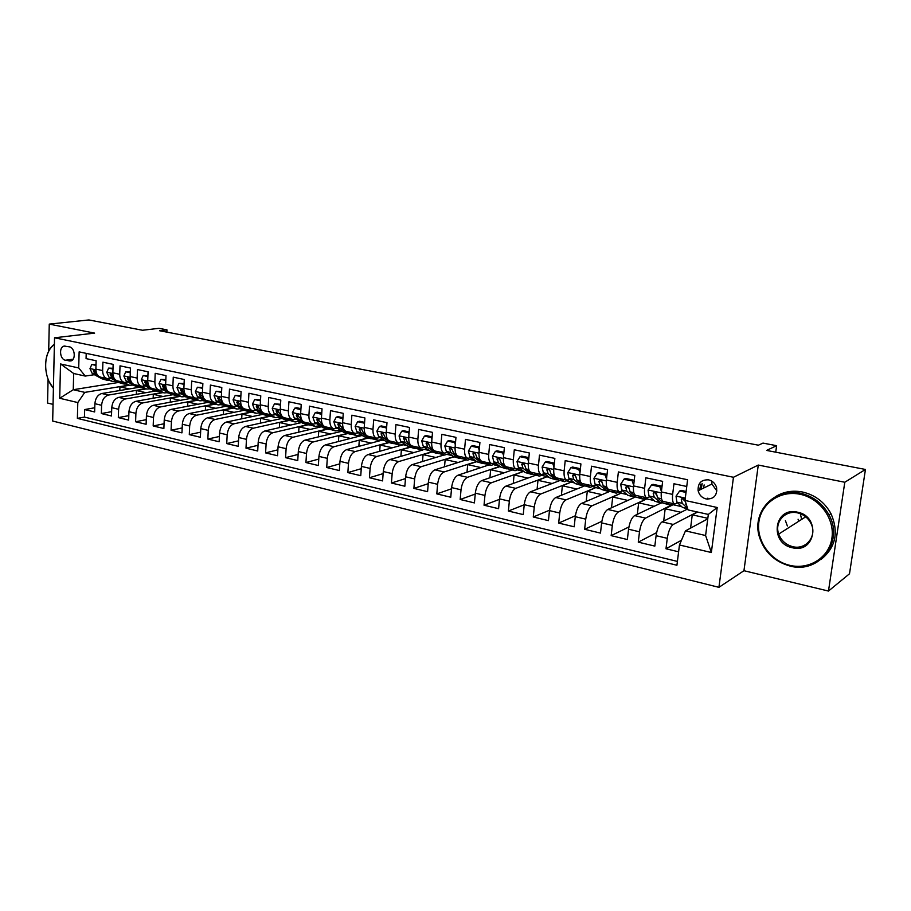 <?xml version="1.0" encoding="UTF-8"?>
<svg xmlns="http://www.w3.org/2000/svg" width="911" height="911" viewBox="0 0 911 911"><rect width="100%" height="100%" fill="white"/><g stroke="black" fill="none" stroke-linecap="round" stroke-linejoin="round"><path stroke-width="1.37" d="M798.435 520.238L798.082 519.213M708.61 479.858C701.231 479.55 697.735 483.172 698.133 490.733C699.249 495.072 701.925 497.816 706.162 498.966C713.882 499.262 717.356 495.436 716.57 487.476C715.272 483.422 712.618 480.883 708.61 479.858M711.753 481.099L711.912 484.037L716.9 490.949M828.475 591.057L849.496 573.782L865.45 469.461L844.793 482.249L758.282 465.054L733.457 477.273L718.927 587.333L743.945 570.707L828.475 591.057L844.793 482.249M733.457 477.273L54.535 337.787L52.679 421.041L718.927 587.333M48.078 379.067L47.566 403.049L53.054 404.37M54.535 337.787L94.607 333.119L49.262 324.111L48.682 351.134M49.262 324.111L88.914 319.943L142.537 330.26L158.924 328.324L166.952 329.85L159.584 330.739L758.396 445.194L762.997 443.099L776.627 445.684L766.595 450.421L865.45 469.461M686.757 486.485L673.958 483.764L672.648 494.4L661.363 491.951C660.828 497.657 661.557 500.845 663.561 501.505L674.539 503.931M661.363 491.951L662.639 481.35L645.865 477.774L644.624 488.307L633.578 485.916C633.077 491.564 633.862 494.73 635.946 495.413L646.673 497.782M633.578 485.916L634.796 475.417L618.387 471.932L617.202 482.352L606.407 480.006C605.94 485.609 606.783 488.751 608.935 489.446L619.412 491.758M606.407 480.006L607.569 469.62L591.512 466.204L590.385 476.533L579.817 474.232C579.385 479.778 580.284 482.91 582.505 483.604L592.754 485.87M579.817 474.232L580.922 463.95L565.219 460.613L564.148 470.828L553.808 468.584C553.41 474.073 554.355 477.182 556.644 477.899L566.653 480.108M553.808 468.584L554.856 458.404L539.483 455.136L538.469 465.248L528.346 463.05C527.981 468.493 528.972 471.579 531.329 472.308L541.123 474.46M528.346 463.05L529.337 452.972L514.294 449.772L513.326 459.793L503.419 457.641C503.088 463.027 504.125 466.09 506.539 466.831L516.116 468.949M503.419 457.641L504.364 447.654L489.628 444.522L488.717 454.441L479.015 452.334C478.708 457.675 479.801 460.715 482.272 461.467L491.633 463.54M479.015 452.334L479.915 442.45L465.487 439.375L464.61 449.203L455.113 447.142C454.84 452.437 455.967 455.454 458.495 456.217L467.65 458.244M455.113 447.142L455.967 437.348L441.824 434.342L441.004 444.078L431.7 442.051C431.45 447.301 432.611 450.307 435.196 451.07L444.158 453.052M431.7 442.051L432.497 432.361L418.65 429.411L417.876 439.056L408.754 437.075C408.538 442.268 409.734 445.251 412.364 446.026L421.133 447.961M408.754 437.075L409.517 427.464L395.943 424.572L395.203 434.126L386.264 432.19C386.07 437.337 387.312 440.298 389.988 441.083L393.358 443.338L399.155 445.012M386.264 432.19L386.993 422.67L373.681 419.834L372.986 429.309L364.229 427.396C364.058 432.497 365.334 435.447 368.055 436.244L376.459 438.1M364.229 427.396L364.912 417.967L351.862 415.188L351.213 424.572L342.616 422.704C342.479 427.76 343.777 430.687 346.544 431.495L354.778 433.306M342.616 422.704L343.265 413.355L330.477 410.633L329.862 419.937L321.435 418.103C321.31 423.114 322.642 426.029 325.443 426.838L333.506 428.614M321.435 418.103L322.038 408.834L309.489 406.169L308.909 415.382L300.653 413.594C300.55 418.559 301.917 421.451 304.752 422.26L312.655 424.002M300.653 413.594L301.211 404.404L288.912 401.785L288.366 410.918L280.258 409.164C280.178 414.084 281.579 416.965 284.46 417.785L292.192 419.493M280.258 409.164L280.793 400.054L268.722 397.492L268.21 406.545L260.261 404.814C260.204 409.699 261.628 412.558 264.532 413.378L272.116 415.052M260.261 404.814L260.762 395.795L248.919 393.267L248.441 402.252L240.629 400.555C240.595 405.395 242.041 408.23 244.991 409.062L252.415 410.702M240.629 400.555L241.096 391.605L229.481 389.134L229.025 398.027L221.362 396.365C221.35 401.17 222.819 403.983 225.791 404.826L233.079 406.431M221.362 396.365L221.806 387.494L210.395 385.068L209.974 393.894L202.458 392.254C202.447 397.014 203.95 399.827 206.956 400.658L214.096 402.241M202.458 392.254L202.857 383.463L191.663 381.083L191.276 389.828L183.885 388.223C183.897 392.948 185.423 395.727 188.452 396.581L195.455 398.13M183.885 388.223L184.261 379.511L173.261 377.165L172.908 385.843L165.654 384.26C165.688 388.951 167.225 391.719 170.289 392.561L177.155 394.087M165.654 384.26L165.996 375.617L155.2 373.316L154.87 381.925L147.741 380.377C147.787 385.023 149.358 387.767 152.433 388.621L159.174 390.113M147.741 380.377L148.06 371.802L137.447 369.547L137.151 378.076L130.148 376.55C130.216 381.162 131.799 383.895 134.908 384.749L141.512 386.207M130.148 376.55L130.444 368.055L120.024 365.835L119.74 374.296L112.862 372.793C112.941 377.37 114.547 380.081 117.678 380.946L124.169 382.381M112.862 372.793L113.135 364.366L102.897 362.191L102.636 370.572C102.727 375.127 104.344 377.826 107.487 378.691L111.108 378.384M138.939 387.323L101.816 393.518C97.762 394.736 95.45 398.13 94.881 403.698L94.642 411.943L84.666 409.563L94.767 407.764M145.578 388.792L108.523 395.055C104.48 396.285 102.18 399.69 101.599 405.281L101.349 413.548L111.632 411.67M101.349 413.548L111.495 415.985L111.757 407.672C112.349 402.058 114.661 398.631 118.681 397.39L155.61 391.013M172.532 394.782L135.853 401.318C131.844 402.582 129.544 406.044 128.941 411.704L128.656 420.096L118.328 417.614L128.804 415.632M189.852 398.585L153.321 405.315C149.336 406.613 147.035 410.109 146.42 415.815L146.113 424.275L135.602 421.759L146.284 419.664M207.549 402.446L171.109 409.392C167.146 410.713 164.845 414.243 164.219 420.005L163.878 428.523L153.173 425.961L164.071 423.763M225.632 406.352L189.215 413.548C185.275 414.881 182.986 418.456 182.337 424.264L181.961 432.862L171.074 430.254L182.177 427.931M244.091 410.303L207.64 417.762C203.734 419.14 201.445 422.75 200.784 428.603L200.386 437.269L189.294 434.615L200.625 432.167M262.926 414.323L226.406 422.066C222.535 423.467 220.246 427.111 219.574 433.021L219.141 441.767L207.845 439.056L219.403 436.471M282.103 418.4L245.526 426.45C241.677 427.874 239.399 431.563 238.705 437.519L238.249 446.333L226.737 443.589L238.534 440.844M301.632 422.545L264.999 430.903C261.184 432.361 258.918 436.096 258.2 442.108L257.711 451.002L245.993 448.189L258.029 445.297M321.526 426.758L284.836 435.458C281.055 436.938 278.8 440.719 278.06 446.777L277.536 455.751L265.591 452.892L277.889 449.818M342.115 431.233L305.06 440.081C301.313 441.596 299.059 445.422 298.307 451.537L297.749 460.59L285.576 457.675L298.125 454.418M363.284 435.913L361.69 435.572L325.66 444.807C321.947 446.356 319.715 450.216 318.941 456.4L318.349 465.521L305.937 462.549L318.759 459.098M384.863 440.696L382.267 440.115L346.658 449.624C342.991 451.196 340.76 455.101 339.974 461.342L339.336 470.554L326.696 467.525L339.803 463.858M406.887 445.559L403.22 444.75L368.078 454.532C364.457 456.138 362.236 460.089 361.416 466.386L360.756 475.679L347.854 472.593L361.257 468.687M422.385 450.114L389.919 459.531C386.332 461.182 384.123 465.179 383.292 471.534L382.586 480.906L369.433 477.751L383.132 473.606M444.067 454.976L412.193 464.633C408.663 466.318 406.465 470.361 405.611 476.783L404.86 486.235L391.445 483.024L405.463 478.594M466.307 459.896L434.911 469.837C431.427 471.556 429.252 475.656 428.375 482.135L427.578 491.678L413.89 488.398L428.238 483.673M488.956 464.929L458.096 475.155C454.669 476.909 452.505 481.054 451.605 487.601L450.763 497.235L436.802 493.887L451.492 488.82M512.073 470.053L481.76 480.575C478.389 482.375 476.237 486.576 475.314 493.17L474.426 502.906L460.169 499.49L475.235 494.058M535.645 475.269L505.924 486.11C502.61 487.943 500.469 492.202 499.524 498.864L498.59 508.691L484.037 505.206L499.467 499.365M559.673 480.609L530.578 491.758C527.332 493.637 525.214 497.941 524.235 504.683L523.256 514.601L508.395 511.037L524.224 504.762M584.338 486.007L555.767 497.531C552.578 499.456 550.483 503.817 549.481 510.615L548.445 520.625L533.265 516.992L549.527 510.217M609.732 491.405L581.491 503.43C578.383 505.389 576.31 509.807 575.274 516.685L574.192 526.797L558.682 523.085L575.388 515.751M634.899 497.247L607.785 509.454C604.745 511.458 602.683 515.945 601.624 522.88L600.486 533.094L584.634 529.291L601.841 521.331M660.953 503.054L634.637 515.603C631.676 517.664 629.649 522.197 628.556 529.223L627.36 539.528L611.167 535.645L628.897 526.968M687.623 508.964L662.103 521.901C659.222 524.007 657.218 528.608 656.091 535.691L654.827 546.11L638.269 542.147L656.603 532.628M672.648 494.4C672.102 500.139 672.808 503.327 674.778 503.988L677.659 502.872M683.637 499.945L684.56 499.501M644.624 488.307C644.1 493.99 644.863 497.167 646.912 497.827L649.85 496.78M655.863 494.024L656.512 493.728M617.202 482.352C616.724 487.977 617.544 491.131 619.674 491.815L622.657 490.824M628.692 488.205L629.011 488C627.918 485.734 626.836 485.529 625.755 487.385L626.848 491.131L632.894 496.393L636.083 497.076M590.385 476.533C589.941 482.101 590.818 485.233 593.015 485.927L596.045 484.982M564.148 470.828C563.738 476.339 564.661 479.459 566.927 480.165L570.001 479.266M538.469 465.248C538.094 470.714 539.061 473.8 541.396 474.529L544.516 473.674M513.326 459.793C512.984 465.202 514.009 468.277 516.4 469.006L519.566 468.197M488.717 454.441C488.398 459.804 489.469 462.856 491.917 463.597L495.117 462.834M464.61 449.203C464.325 454.521 465.441 457.55 467.947 458.301L471.181 457.573M441.004 444.078C440.742 449.339 441.903 452.357 444.454 453.12L447.734 452.414M417.876 439.056C417.648 444.272 418.832 447.255 421.44 448.03L424.742 447.369M395.203 434.126C394.998 439.296 396.228 442.268 398.881 443.053L402.218 442.416M372.986 429.309C372.815 434.422 374.068 437.382 376.778 438.168L380.138 437.565M351.213 424.572C351.054 429.65 352.352 432.588 355.096 433.385L358.49 432.805M329.862 419.937C329.725 424.959 331.046 427.885 333.836 428.682L337.252 428.136M308.909 415.382C308.806 420.37 310.161 423.273 312.985 424.082L316.424 423.558M288.366 410.918C288.286 415.86 289.664 418.741 292.533 419.561L295.995 419.06M268.21 406.545C268.153 411.442 269.565 414.311 272.457 415.131L275.942 414.653M248.441 402.252C248.396 407.103 249.83 409.95 252.757 410.781L256.276 410.326M229.025 398.027C229.003 402.844 230.472 405.68 233.432 406.511L236.951 406.078M209.974 393.894C209.963 398.665 211.454 401.478 214.449 402.32L217.991 401.899M191.276 389.828C191.276 394.565 192.79 397.355 195.819 398.198L199.372 397.811M172.908 385.843C172.931 390.534 174.468 393.313 177.508 394.156L181.084 393.78M154.87 381.925C154.904 386.583 156.464 389.339 159.539 390.193L163.126 389.828M137.151 378.076C137.208 382.7 138.779 385.433 141.877 386.287L145.487 385.945M119.74 374.296C119.819 378.874 121.414 381.595 124.534 382.461L128.144 382.13M65.387 360.232L70.807 360.961C76.148 359.822 74.918 347.615 69.373 346.829L64.077 346.1C58.68 347.125 59.83 359.389 65.387 360.232L73.131 359.185M707.756 518.837L685.471 530.874L705.604 535.509L708.325 514.419L688.09 509.932L685.015 500.458L687.589 479.744L79.132 351.874L78.71 367.942L85.247 376.072L94.368 374.694M685.015 500.458L717.208 507.495L711.354 552.521L679.458 544.972L676.93 565.264L77.378 418.377L77.799 402.56L59.716 398.278L60.513 363.967L78.71 367.942M697.291 511.971L673.252 524.451L662.103 521.901M672.762 504.375L645.557 518.108L634.637 515.603M645.592 498.363L647.117 498.693L618.455 511.891L607.785 509.454M619.002 492.475L621.382 493.01L591.945 505.821L581.491 503.43M592.981 486.725L596.181 487.431L565.993 499.877L555.767 497.531M567.496 481.088L571.482 481.965L540.587 494.058L530.578 491.758M542.546 475.565L547.283 476.612L515.717 488.353L505.924 486.11M518.097 470.167L523.574 471.374L491.371 482.773L481.76 480.575M499.911 466.364L467.502 477.307L458.096 475.155M494.161 464.861L499.467 466.045M476.601 461.478L444.135 471.955L434.911 469.837M470.691 459.679L475.61 460.761M453.769 456.673L421.224 466.705L412.193 464.633M447.688 454.589L452.243 455.591M431.404 451.924L398.779 461.558L389.919 459.531M425.152 449.601L429.332 450.524M409.563 447.244L376.767 456.513L368.078 454.532M388.245 442.598L355.176 451.571L346.658 449.624M367.497 437.997L334.018 446.72L325.66 444.807M347.125 433.477L313.247 441.96L305.06 440.081M327.129 429.047L292.875 437.291L284.836 435.458M307.497 424.697L272.89 432.714L264.999 430.903M288.218 420.415L253.269 428.227L245.526 426.45M269.269 416.225L234.013 423.809L226.406 422.066M250.878 412.057L215.11 419.481L207.64 417.762M232.442 408.026L196.548 415.222L189.215 413.548M214.404 404.063L178.305 411.043L171.109 409.392M196.765 400.145L160.404 406.944L153.321 405.315M179.41 396.296L142.811 402.913L135.853 401.318M162.352 392.516L125.513 398.95L118.681 397.39M84.666 409.563L84.461 417.079L677.42 561.415M673.252 524.451C670.405 526.581 668.412 531.204 667.273 538.321L665.987 548.775L678.615 551.804M638.269 542.147L639.499 531.796C640.604 524.747 642.619 520.181 645.557 518.108M611.167 535.645L612.329 525.396C613.399 518.427 615.449 513.929 618.455 511.891M584.634 529.291L585.739 519.145C586.786 512.244 588.859 507.803 591.945 505.821M558.682 523.085L559.73 513.03C560.743 506.197 562.839 501.813 565.993 499.877M533.265 516.992L534.267 507.04C535.258 500.276 537.365 495.948 540.587 494.058M508.395 511.037L509.34 501.175C510.308 494.479 512.438 490.209 515.717 488.353M484.037 505.206L484.937 495.436C485.87 488.808 488.011 484.584 491.371 482.773M460.169 499.49L461.023 489.811C461.945 483.251 464.098 479.084 467.502 477.307M436.802 493.887L437.61 484.31C438.498 477.808 440.673 473.686 444.135 471.955M413.89 488.398L414.653 478.913C415.518 472.467 417.716 468.402 421.224 466.705M391.445 483.024L392.163 473.618C393.005 467.241 395.215 463.221 398.779 461.558M369.433 477.751L370.117 468.436C370.936 462.116 373.157 458.142 376.767 456.513M347.854 472.593L348.503 463.346C349.3 457.094 351.532 453.166 355.176 451.571M326.696 467.525L327.3 458.358C328.085 452.163 330.317 448.28 334.018 446.72M305.937 462.549L306.506 453.473C307.269 447.324 309.512 443.486 313.247 441.96M285.576 457.675L286.111 448.679C286.851 442.587 289.106 438.795 292.875 437.291M265.591 452.892L266.103 443.964C266.821 437.929 269.087 434.183 272.89 432.714M245.993 448.189L246.46 439.353C247.166 433.363 249.432 429.662 253.269 428.227M226.737 443.589L227.181 434.809C227.864 428.887 230.141 425.221 234.013 423.809M207.845 439.056L208.255 430.368C208.926 424.48 211.215 420.859 215.11 419.481M189.294 434.615L189.67 425.995C190.331 420.165 192.62 416.578 196.548 415.222M171.074 430.254L171.427 421.702C172.065 415.928 174.354 412.376 178.305 411.043M153.173 425.961L153.504 417.489C154.13 411.761 156.419 408.242 160.404 406.944M135.602 421.759L135.898 413.343C136.502 407.661 138.802 404.188 142.811 402.913M118.328 417.614L118.601 409.278C119.193 403.641 121.493 400.202 125.513 398.95M86.203 353.366L86.067 358.604L96.122 360.745L95.883 369.103C95.974 373.647 97.602 376.345 100.745 377.211L107.111 378.612M85.247 376.072L73.677 373.499L73.256 389.714L84.803 392.379L77.799 402.56M112.987 369.046L108.614 368.112L106.769 372.326L109.035 377.245L118.544 382.461L73.256 389.714L59.716 398.278M129.066 385.137L84.803 392.379M775.728 452.186L776.627 445.684M166.861 332.128L166.952 329.85M132.915 385.182L134.156 385.455M150.019 388.963L151.454 389.282M167.408 392.812L169.059 393.188M185.115 396.729L186.983 397.15M203.13 400.726L205.214 401.182M221.464 404.78L223.787 405.293M240.14 408.914L242.702 409.483M259.145 413.116L261.958 413.742M278.515 417.409L281.579 418.081M298.239 421.77L301.564 422.51M318.326 426.211L321.15 426.838M338.801 430.744L340.987 431.233M359.663 435.367L361.177 435.697M380.935 440.07L381.755 440.252M513.257 483.434L514.077 474.984L523.574 471.374M523.54 471.625L524.303 471.796M537.08 489.275L537.98 480.336L547.283 476.612M547.26 476.874L549.151 477.296M561.392 495.265L562.383 485.791L571.482 481.965M571.459 482.238L574.522 482.91M586.183 501.426L587.276 491.359L596.181 487.431M596.147 487.692L600.44 488.649M611.497 507.78L612.704 497.042L621.382 493.01M621.348 493.272L626.916 494.502M637.324 514.328L638.668 502.849L647.117 498.693M647.083 498.966L653.973 500.492M663.686 521.092L665.178 508.771L673.388 504.512M673.354 504.785L681.633 506.618M84.461 417.079L77.378 418.377M119.808 390.512L119.933 386.845L129.647 385.262M119.933 386.845L129.271 388.94M665.987 548.775L681.474 540.246M136.343 394.338L136.479 390.546L146.124 388.917M136.479 390.546L145.988 392.675M153.162 398.232L153.31 394.315L162.91 392.641M153.31 394.315L162.989 396.479M170.266 402.195L170.425 398.141L179.968 396.422M170.425 398.141L180.298 400.35M187.666 406.238L187.848 402.036L197.311 400.259M187.848 402.036L197.892 404.279M205.362 410.349L205.567 405.999L214.962 404.177M205.567 405.999L215.805 408.287M223.377 414.551L223.594 410.03L232.909 408.162M223.594 410.03L234.036 412.364M241.7 418.821L241.95 414.129L251.288 412.193M241.95 414.129L252.586 416.509M260.364 423.182L260.626 418.308L269.929 416.304M260.626 418.308L271.478 420.734M279.347 427.635L279.643 422.567L288.719 420.54M279.643 422.567L290.711 425.038M298.683 432.167L299.013 426.895L308.009 424.811M299.013 426.895L310.287 429.423M318.383 436.802L318.736 431.302L327.641 429.161M318.736 431.302L330.237 433.875M338.436 441.528L338.824 435.8L347.626 433.59M338.824 435.8L350.564 438.419M358.866 446.367L359.287 440.377L367.998 438.1M359.287 440.377L371.267 443.053M379.682 451.298L380.149 445.035L388.735 442.712M380.149 445.035L392.368 447.768M400.886 456.343L401.398 449.795L409.916 447.381M401.398 449.795L413.879 452.585M422.499 461.513L423.068 454.635L431.7 452.084M423.068 454.635L435.8 457.481M444.534 466.796L445.149 459.577L454.008 456.844M445.149 459.577L458.153 462.481M467.001 472.205L467.673 464.61L476.84 461.649M467.673 464.61L480.951 467.582M489.902 477.751L490.642 469.746L500.139 466.534M490.642 469.746L504.204 472.775M514.077 474.984L527.936 478.081M537.98 480.336L552.146 483.502M562.383 485.791L576.857 489.025M587.276 491.359L602.08 494.662M612.704 497.042L627.838 500.424M638.668 502.849L654.144 506.311M665.178 508.771L681.007 512.312M690.595 528.095L692.269 514.829L697.632 512.05M692.269 514.829L707.824 518.313M679.458 544.972L685.471 530.874M73.677 373.499L60.513 363.967M717.208 507.495L708.325 514.419M711.354 552.521L705.604 535.509M758.282 465.054L743.945 570.707M95.985 365.391L91.772 364.48L89.973 368.67L92.273 373.556L101.85 378.76L106.929 380.229M106.109 378.395L112.77 381.515L116.551 381.367M96.008 364.616L91.772 364.48M100.939 377.245L108.284 380.468M112.087 381.367L102.932 377.689M97.135 374.512L93.787 369.923L93.298 371.028L95.427 374.262L97.967 375.639M54.387 344.609C43.17 351.885 42.715 376.3 53.407 388.223M53.407 388.359L49.467 382.199M45.926 360.198C47.042 352.99 49.866 347.626 54.398 344.13M799.983 494.252C780.283 490.084 761.254 503.282 758.852 522.049C756.164 540.77 770.433 560.903 789.814 565.344C809.162 570.081 829.147 557.521 831.914 538.173C834.954 518.894 819.729 498.135 799.983 494.252M789.974 566.016C774.498 561.654 764.295 551.941 759.387 536.864C751.45 512.119 774.293 487.032 800.393 493.204C813.045 496.131 822.587 503.373 829.01 514.92C844.383 541.908 818.852 574.237 789.974 566.016M797.421 512.176C821.255 516.389 815.687 554.036 792.342 547.727C769.009 543.309 774.099 506.414 797.421 512.176M792.741 546.668C805.791 550.198 817.304 536.18 811.177 523.882C808.342 518.074 803.809 514.408 797.58 512.882C785.123 509.784 774.191 522.254 778.723 534.062C781.239 540.633 785.908 544.835 792.741 546.668M787.377 526L785.419 520.659M775.99 496.358C783.938 491.61 792.752 490.164 802.443 491.997C815.049 494.912 824.557 502.12 830.957 513.622C839.02 532.263 835.706 547.545 821.016 559.456M801.646 519.407L800.325 513.69M858.674 513.724L856.784 526.08M117.724 380.957L121.755 383.167L118.544 382.461L123.68 383.941M122.985 382.119L129.59 385.251L133.439 385.057M113.01 368.272L108.614 368.112M121.755 383.167L125.035 384.18M128.918 385.102L119.762 381.402M114.137 378.316L110.641 373.612L110.151 374.717L112.258 377.963L115.014 379.466M130.284 372.77L125.752 371.802L123.862 376.049L126.105 381.003L135.534 386.218L140.704 387.71M140.157 385.911L146.705 389.043L150.611 388.815M130.307 371.984L125.752 371.802M134.805 384.738L142.082 387.961M146.045 388.895L136.866 385.182M131.435 382.164L127.779 377.348L127.289 378.464L129.373 381.72L132.368 383.383M147.889 376.562L143.186 375.548L141.262 379.83L143.471 384.818L152.82 390.045L158.036 391.559M157.626 389.771L164.128 392.903L168.091 392.641M147.912 375.776L143.186 375.548M152.194 388.576L159.425 391.798M163.468 392.755L158.241 391.252L154.289 389.031M149.028 386.082L145.225 381.162L144.747 382.267L146.808 385.558L150.042 387.369M165.802 380.422L160.94 379.375L158.969 383.679L161.145 388.712L170.414 393.951L175.664 395.465M175.413 393.7L181.847 396.832L185.878 396.524M165.836 379.625L160.94 379.375M169.856 392.47L177.076 395.704M181.198 396.695L175.925 395.169L172.008 392.948M166.941 390.079L162.989 385.046L162.5 386.15L164.538 389.452L168.068 391.457M184.056 384.351L179.011 383.269L176.996 387.608L179.137 392.664L188.315 397.913L193.61 399.439M193.508 397.697L199.896 400.84L203.984 400.476M184.09 383.542L179.011 383.269M187.791 396.399L195.045 399.69M199.247 400.692L193.929 399.155L190.046 396.934M185.184 394.144L181.061 388.997L180.583 390.102L182.587 393.427L186.459 395.636M202.629 388.348L197.414 387.232L195.353 391.605L197.448 396.695L206.546 401.945L211.887 403.493M211.944 401.762L218.264 404.905L222.421 404.495M202.675 387.539L197.414 387.232M205.886 400.316L213.333 403.732M217.615 404.769L212.263 403.22L208.414 400.988M203.757 398.289L199.475 393.017L198.985 394.121L200.967 397.469L205.339 399.997M221.555 392.425L216.158 391.263L214.039 395.67L216.101 400.794L225.097 406.055L230.483 407.616M230.711 405.907L236.962 409.05L241.176 408.584M221.601 391.605L216.158 391.263M222.683 402.514L218.207 397.116L217.74 398.221L219.688 401.58L228.661 406.853L231.952 407.855M236.325 408.914L230.916 407.354L227.112 405.122M240.834 396.581L235.243 395.374L233.068 399.815L235.106 404.974L243.989 410.246L249.432 411.818M249.819 410.132L256.002 413.275L260.284 412.74M240.88 395.75L235.243 395.374M241.962 406.818L237.293 401.295L236.826 402.4L238.75 405.782L247.621 411.055L250.912 412.057M255.365 413.138L249.921 411.556L246.164 409.324M260.478 400.806L254.693 399.565L252.461 404.04L254.454 409.233L263.233 414.505L268.722 416.099M269.292 414.425L275.395 417.58L279.745 416.965M260.523 399.975L254.693 399.565M261.594 411.214L256.743 405.554L256.287 406.648L258.166 410.052L266.934 415.325L270.225 416.327M274.769 417.432L269.28 415.849L265.568 413.605M280.497 405.11L274.507 403.824L272.218 408.333L274.165 413.571L282.843 418.855L288.366 420.449M289.129 418.809L295.153 421.952L299.571 421.269M280.542 404.279L274.507 403.824M281.613 415.701L276.545 409.893L276.101 410.975L277.957 414.403L286.601 419.686L289.892 420.677M294.538 421.816L288.992 420.21L285.325 417.978M300.892 409.688L294.697 408.174L292.351 412.717L294.264 417.99L302.816 423.273L308.385 424.89M309.341 423.273L315.274 426.416L319.772 425.653M300.949 408.663L296.701 407.741L294.697 408.174M302.019 420.278L296.724 414.323L296.303 415.393L298.125 418.832L306.643 424.127L309.934 425.118M314.671 426.28L309.08 424.663L305.47 422.419M321.674 414.403L315.274 412.603L312.883 417.181L314.739 422.488L323.166 427.783L328.78 429.411M329.941 427.828L335.783 430.96L340.35 430.106M321.754 413.127L317.256 412.159L315.274 412.603M322.824 424.947L317.29 418.832L316.891 419.891L318.668 423.353L327.072 428.648L330.351 429.628M335.191 430.835L329.543 429.195L325.99 426.952M342.855 419.208L342.627 418.491L336.25 417.124L333.802 421.736L335.601 427.077L343.902 432.383L349.573 434.023M350.929 432.463L356.691 435.595L361.325 434.638M342.969 417.682L338.22 416.669L336.25 417.124M344.039 429.73L338.254 423.444L337.879 424.469L339.621 427.965L347.888 433.26L351.168 434.24M356.099 435.469L350.416 433.818L346.909 431.575M364.468 424.116L364.149 423.125L357.647 421.725L355.131 426.382L356.884 431.757L365.038 437.064L370.766 438.715M372.337 437.189L377.997 440.32L382.7 439.261M364.594 422.34L359.583 421.258L357.647 421.725M365.687 434.615L363.569 433.226L361.872 429.719L359.629 428.147L359.276 429.149L360.972 432.657L369.103 437.963L372.371 438.931M377.416 440.195L371.677 438.533L368.238 436.289M361.747 429.195L361.416 428.614L359.276 429.149M386.503 429.115L386.093 427.851L379.466 426.428L376.881 431.119L378.589 436.528L386.594 441.835L392.368 443.509M394.167 442.006L399.724 445.137L404.495 443.953M386.651 427.077L381.379 425.938L379.466 426.428M387.779 439.614L385.399 438.032L383.747 434.501L381.424 432.953L381.094 433.921L382.757 437.451L390.739 442.757L394.007 443.714M383.668 434.091L383.212 433.374L381.094 433.921M408.982 434.217L408.481 432.668L401.717 431.21L399.064 435.948L400.715 441.402L408.572 446.709L414.403 448.394M416.429 446.925L421.884 450.057L426.735 448.736M409.164 431.916L403.607 430.721L401.717 431.21M410.337 444.739L407.661 442.928L406.055 439.375L403.641 437.861L404.974 442.336L412.797 447.643L416.065 448.588M421.326 449.932L415.473 448.235L412.171 445.991M405.999 439.056L405.441 438.214L403.357 438.783M408.481 432.668L409.119 432.497M431.916 439.421L431.324 437.587L424.424 436.107L421.702 440.878L423.296 446.367L430.994 451.674L436.87 453.382M439.136 451.947L444.488 455.067L449.408 453.598M432.133 436.847L426.28 435.595L424.424 436.107M433.397 450.011L430.391 447.927L428.83 444.352L426.314 442.871L427.635 447.324L435.299 452.63L438.555 453.553M443.93 454.942L438.032 453.234L434.763 450.968M428.785 444.078L428.124 443.167L426.075 443.748M431.324 437.587L432.087 437.371M455.318 444.727L454.635 442.609L447.586 441.095L444.796 445.9L446.333 451.435L453.86 456.741L459.793 458.461M462.31 457.06L467.537 460.18L472.536 458.54M455.568 441.881L449.419 440.56L447.586 441.095M457.071 455.511L453.564 453.029L452.061 449.43L449.442 448.007L450.763 452.403L458.256 457.709L461.501 458.62M467.001 460.055L461.046 458.324L457.686 455.944M452.027 449.225L451.264 448.212L449.248 448.816M454.635 442.609L455.523 442.347M479.209 450.148L478.423 447.734L471.238 446.185L468.379 451.036L469.837 456.605L477.193 461.911L483.183 463.642M485.962 462.287L491.063 465.396L496.131 463.574M479.493 447.028L473.037 445.638L471.238 446.185M490.528 465.27L484.527 463.528L477.227 458.233L475.77 454.612C475.223 452.79 474.312 452.334 473.06 453.257L474.358 457.595L481.68 462.902L484.925 463.79M475.758 454.464L474.882 453.359L472.9 453.974M478.423 447.734L479.459 447.415M503.601 455.682L502.724 452.961L495.379 451.378L492.441 456.274L493.842 461.877L501.004 467.184L507.051 468.937M510.103 467.616L515.068 470.714L520.215 468.698M503.931 452.277L497.144 450.82L495.379 451.378M514.556 470.6L508.486 468.835L501.38 463.54L499.98 459.896C499.365 457.994 498.431 457.573 497.155 458.632L498.454 462.902L505.582 468.197L508.816 469.063M499.968 459.827L498.989 458.62L497.042 459.258M502.724 452.961L503.897 452.585M528.517 461.342L527.526 458.301L520.033 456.684L517.015 461.615L518.336 467.275L525.317 472.57L531.42 474.335M534.746 473.06L539.574 476.146L544.801 473.902M528.881 457.641L521.752 456.115L520.033 456.684M539.073 476.032L532.946 474.255L526.046 468.96L524.702 465.293C524.019 463.3 523.039 462.913 521.775 464.132L523.051 468.311L529.986 473.606L533.208 474.449M524.702 465.305L523.609 463.984L521.707 464.644M527.526 458.301L528.858 457.846M553.956 467.115L552.863 463.756L545.211 462.105L542.102 467.081L543.366 472.775L550.13 478.059L556.291 479.858M559.912 478.617L564.604 481.691L569.717 479.38M554.366 463.118L546.896 461.513L545.211 462.105M564.114 481.589L557.931 479.79L551.223 474.506L549.948 470.816C549.185 468.732 548.171 468.379 546.919 469.757L548.171 473.834L554.901 479.118L558.124 479.938M549.948 470.907L548.718 469.108L546.919 469.757M552.863 463.756L554.355 463.221M579.954 473.003L578.747 469.324L570.924 467.65L567.747 472.661L568.919 478.4L575.467 483.673L581.696 485.483M585.614 484.288L590.157 487.362L594.496 485.62M578.747 469.324L580.387 468.709L572.575 467.036L570.924 467.65M589.679 487.26L583.439 485.438L576.959 480.165L575.729 476.453C574.875 474.267 573.839 473.959 572.62 475.519L573.839 479.482L580.353 484.754L583.552 485.54M575.741 476.635L574.397 474.847L572.62 475.519M606.51 479.038L605.2 475.03L597.206 473.299L593.938 478.366L595.031 484.14L601.362 489.412L607.637 491.234M611.873 490.095L616.257 493.147L619.935 491.826M605.2 475.03L606.794 474.38L598.812 472.672L597.206 473.299M615.802 493.045L609.493 491.211L603.241 485.939L602.091 482.204C601.123 479.938 600.053 479.676 598.891 481.429L600.053 485.244L606.339 490.517L609.539 491.245M602.103 482.5L600.656 480.712L598.891 481.429M633.657 485.199L632.234 480.849L624.058 479.084L620.698 484.185L621.712 490.004L627.804 495.265L634.147 497.11M638.713 496.017L642.927 499.057L646.457 497.736M632.234 480.849L633.783 480.188L625.629 478.434L624.058 479.084M633.783 480.188L634.124 481.213M642.483 498.966L636.117 497.11L630.105 491.849L629.023 488.091M629.034 488.512L627.485 486.633L625.755 487.385M661.42 491.496L659.871 486.793L651.513 484.994L648.063 490.141L648.985 496.005L654.827 501.255L661.238 503.123M666.146 502.075L670.189 505.104L673.605 503.726M659.871 486.793L661.375 486.11L653.039 484.322L651.513 484.994M661.375 486.11L661.887 487.647M669.756 505.001L663.322 503.145L657.571 497.896L656.535 493.842C655.339 491.701 654.235 491.541 653.221 493.386L654.235 497.155L660.031 502.405L663.208 503.031M656.569 494.673L654.895 492.612L653.221 493.386M686.006 492.418L679.595 491.04L676.042 496.233L676.873 502.143L682.453 507.381L687.794 509.01M707.46 499.16L707.824 498.135M686.131 491.439L681.064 490.346L679.595 491.04M701.174 489.253L702.176 483.593M700.798 484.196L699.716 489.959M703.622 488.057L704.135 484.903M686.427 504.808L684.662 499.82C683.364 497.805 682.248 497.702 681.291 499.513L682.248 503.316L687.589 508.384M684.73 500.982L682.92 498.727L681.291 499.513M108.523 395.055L101.816 393.518M101.599 405.281L94.881 403.698M667.273 538.321L656.091 535.691M639.499 531.796L628.556 529.223M612.329 525.396L601.624 522.88M585.739 519.145L575.274 516.685M559.73 513.03L549.481 510.615M534.267 507.04L524.235 504.683M509.34 501.175L499.524 498.864M484.937 495.436L475.314 493.17M461.023 489.811L451.605 487.601M437.61 484.31L428.375 482.135M414.653 478.913L405.611 476.783M392.163 473.618L383.292 471.534M370.117 468.436L361.416 466.386M348.503 463.346L339.974 461.342M327.3 458.358L318.941 456.4M306.506 453.473L298.307 451.537M286.111 448.679L278.06 446.777M266.103 443.964L258.2 442.108M246.46 439.353L238.705 437.519M227.181 434.809L219.574 433.021M208.255 430.368L200.784 428.603M189.67 425.995L182.337 424.264M171.427 421.702L164.219 420.005M153.504 417.489L146.42 415.815M135.898 413.343L128.941 411.704M118.601 409.278L111.757 407.672M102.636 370.572L95.883 369.103M71.513 360.676L69.02 361.007M95.883 369.843L90.018 368.568M104.993 379.454L101.85 378.76M110.163 380.593L106.986 379.898M95.427 374.262L92.273 373.556M95.063 370.777L93.298 371.028M112.862 373.533L106.815 372.223M127.005 384.328L123.782 383.611M112.258 377.963L109.035 377.245M111.939 374.444L110.151 374.717M130.148 377.291L123.907 375.936M138.791 386.936L135.534 386.218M144.143 388.12L140.863 387.403M129.373 381.72L126.105 381.003M129.111 378.167L127.289 378.464M147.73 381.117L141.307 379.728M156.134 390.785L152.82 390.045M161.577 391.992L158.241 391.252M146.808 385.558L143.471 384.818M146.591 381.971L144.747 382.267M165.643 385.023L159.015 383.577M173.785 394.691L170.414 393.951M179.319 395.921L175.925 395.169M164.538 389.452L161.145 388.712M164.379 385.831L162.5 386.15M183.874 388.986L177.041 387.505M191.754 398.676L188.315 397.913M197.391 399.918L193.929 399.155M182.587 393.427L179.137 392.664M182.485 389.771L180.583 390.102M202.436 393.028L195.398 391.491M210.042 402.719L206.546 401.945M215.782 403.994L212.263 403.22M200.967 397.469L197.448 396.695M200.921 393.78L198.985 394.121M221.35 397.139L214.085 395.556M228.661 406.853L225.097 406.055M234.503 408.139L230.916 407.354M219.688 401.58L216.101 400.794M219.699 397.856L217.74 398.221M240.606 401.33L233.125 399.701M247.621 411.055L243.989 410.246M253.565 412.364L249.921 411.556M238.75 405.782L235.106 404.974M241.734 406.431L241.062 406.283M238.819 402.002L236.826 402.4M260.239 405.6L252.518 403.926M266.934 415.325L263.233 414.505M272.993 416.669L269.28 415.849M258.166 410.052L254.454 409.233M261.332 410.747L260.523 410.565M258.303 406.238L256.287 406.648M280.235 409.95L272.275 408.219M286.601 419.686L282.843 418.855M292.784 421.053L288.992 420.21M277.957 414.403L274.165 413.571M281.294 415.131L280.36 414.926M278.151 410.542L276.101 410.975M300.619 414.391L292.42 412.603M306.643 424.127L302.816 423.273M312.94 425.517L309.08 424.663M298.125 418.832L294.264 417.99M301.643 419.607L300.562 419.379M298.387 414.926L296.303 415.393M321.401 418.912L312.94 417.067M327.072 428.648L323.166 427.783M333.483 430.072L329.543 429.195M318.668 423.353L314.739 422.488M322.38 424.173L321.162 423.9M318.998 419.402L316.891 419.891M342.582 423.524L333.859 421.622M347.888 433.26L343.902 432.383M354.425 434.706L350.416 433.818M339.621 427.965L335.601 427.077M343.527 428.819L342.16 428.523M340.019 423.968L337.879 424.469M364.184 428.227L355.188 426.268M369.103 437.963L365.038 437.064M375.765 439.432L371.677 438.533M360.972 432.657L356.884 431.757M365.095 433.568L363.569 433.226M386.218 433.021L376.949 431.005M390.739 442.757L386.594 441.835M397.538 444.261L393.358 443.338M382.757 437.451L378.589 436.528M387.095 438.407L385.399 438.032M408.709 437.906L399.132 435.834M412.797 447.643L408.572 446.709M419.732 449.18L415.473 448.235M404.974 442.336L400.715 441.402M409.529 443.338L407.661 442.928M431.643 442.905L421.77 440.753M435.299 452.63L430.994 451.674M442.37 454.19L438.032 453.234M427.635 447.324L423.296 446.367M432.418 448.371L430.391 447.927M455.056 447.996L444.875 445.786M458.256 457.709L453.86 456.741M465.464 459.303L461.046 458.324M450.763 452.403L446.333 451.435M455.785 453.507L453.564 453.029M478.958 453.2L468.448 450.911M481.68 462.902L477.193 461.911M489.036 464.53L484.527 463.528M474.358 457.595L469.837 456.605M479.63 458.757L477.227 458.233M503.362 458.506L492.509 456.149M505.582 468.197L501.004 467.184M513.098 469.86L508.486 468.835M498.454 462.902L493.842 461.877M503.988 464.109L501.38 463.54M528.278 463.927L517.084 461.501M529.986 473.606L525.317 472.57M537.661 475.303L532.946 474.255M523.051 468.311L518.336 467.275M528.847 469.586L526.046 468.96M553.729 469.472L542.182 466.956M554.901 479.118L550.13 478.059M562.736 480.86L557.931 479.79M548.171 473.834L543.366 472.775M554.252 475.166L551.223 474.506M548.752 469.472L546.885 470.144M579.738 475.132L567.815 472.536M580.353 484.754L575.467 483.673M588.347 486.531L583.439 485.438M573.839 479.482L568.919 478.4M580.193 480.871L576.959 480.165M574.431 475.064L572.609 475.77M606.316 480.917L594.018 478.241M606.339 490.517L601.362 489.412M614.504 492.327L609.493 491.211M600.053 485.244L595.031 484.14M606.715 486.702L603.241 485.939M600.668 480.792L598.891 481.509M633.487 486.827L620.778 484.06M632.894 496.393L627.804 495.265M641.242 498.249L636.117 497.11M626.848 491.131L621.712 490.004M633.817 492.669L630.105 491.849M661.272 492.874L648.154 490.016M660.031 502.405L654.827 501.255M668.56 504.295L663.322 503.145M654.235 497.155L648.985 496.005M661.523 498.761L657.571 497.896M685.3 498.101L676.133 496.108M687.634 508.52L682.453 507.381M682.248 503.316L676.873 502.143M686.222 504.193L685.641 504.068M711.912 484.037L698.133 490.733M398.574 442.985L389.988 441.083M64.988 345.986L64.077 346.1M830.957 513.622L829.01 514.92M778.723 534.062L805.711 516.81M297.35 414.186L296.724 414.323M317.985 418.673L317.29 418.832M339.029 423.262L338.254 423.444M360.483 427.931L359.629 428.147M382.369 432.702L381.424 432.953M404.712 437.565L403.641 437.861M427.498 442.541L426.314 442.871M450.774 447.608L449.442 448.007M474.529 452.79L473.06 453.257M498.784 458.096L497.155 458.632M523.563 463.505L521.775 464.132"/></g></svg>
